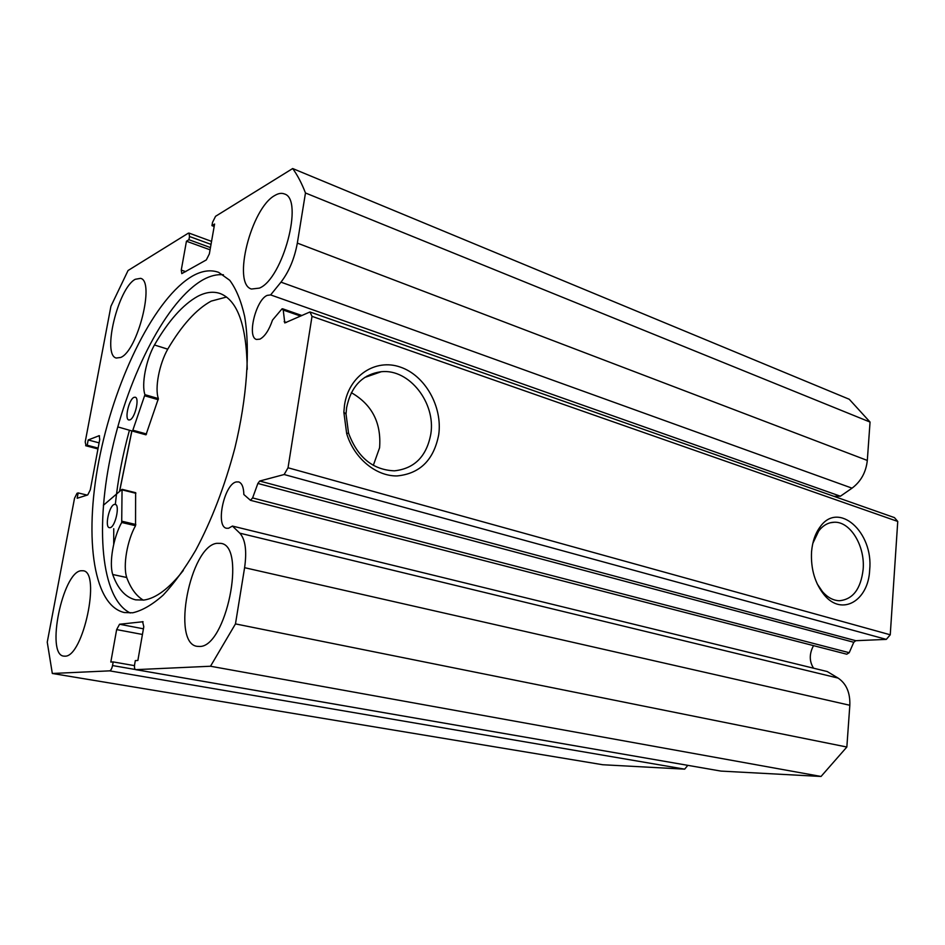 <?xml version="1.0" encoding="UTF-8"?>
<svg xmlns="http://www.w3.org/2000/svg" width="945" height="945" viewBox="0 0 945 945"><rect width="100%" height="100%" fill="white"/><g stroke="black" fill="none" stroke-linecap="round" stroke-linejoin="round"><path stroke-width="1.42" d="M309.96 311.968L894.442 517.612L897.75 521.451L312.015 316.351L309.96 311.968L284.788 322.942L283.228 310.031L282.035 308.838L272.514 320.071C269.041 330.159 264.836 336.526 259.899 339.16L256.473 339.444C246.787 337.176 255.847 299.943 267.151 295.395L270.636 294.911L840.412 496.219L833.962 496.338M813.586 668.209C809.203 661.37 809.18 653.845 813.515 645.636M897.75 521.451L890.249 634.792L886.316 639.387L855.768 640.698L853.772 642.281L257.867 483.45L252.61 497.932L250.449 500.307L243.845 494.518C243.668 487.266 241.944 483.06 238.66 481.915L236.226 481.938C224.189 484.159 215.212 526.519 226.493 528.255L228.548 528.267L232.423 526.07L239.817 533.169C245.381 539.359 246.976 550.864 244.601 567.685L235.47 623.901L210.511 666.237L135.832 669.651L720.539 771.014M438.716 434.688C433.826 460.002 419.923 473.74 397.006 475.937C375.897 476.245 354.032 458.242 346.673 433.566L343.85 412.233L344.512 405.11C348.799 375.673 375.508 358.297 400.314 367.085C425.191 375.46 442.685 406.752 438.716 434.688M346.602 407.708L346.024 414.04L348.528 433.034C357.517 457.356 372.814 469.948 394.419 470.834C414.501 468.614 426.632 456.364 430.814 434.062C436.011 403.042 409.327 368.609 381.296 371.716C362.573 374.291 351.008 386.281 346.602 407.708M869.672 570C868.42 600.796 841.936 616.506 824.347 595.066C814.944 583.443 810.68 569.008 811.554 551.75C812.44 541.709 815.275 533.429 820.083 526.932C838.534 500.437 873.664 532.283 869.672 570M817.248 583.975L822.528 591.747C827.666 597.535 833.277 600.524 839.349 600.736C852.898 599.437 860.824 588.995 863.139 569.41C865.242 546.139 850.453 521.498 834.364 522.231C828.352 522.372 823.13 525.278 818.724 530.96L812.83 543.34M373.31 465.365L379.583 447.8C381.485 422.947 372.07 404.566 351.351 392.683M119.519 491.412L131.816 430.92M113.707 544.308L113.743 528.692M115.314 504.606C117.782 480.237 122.484 455.455 129.441 430.235M130.268 612.998C100.595 598.539 95.032 525.326 112.03 449.796C128.91 374.196 166.934 300.085 203.187 279.685C210.274 275.798 217.019 274.156 223.41 274.771M132.69 612.797L124.315 612.537C91.712 605.072 83.81 531.751 100.312 453.742C116.625 375.649 155.571 297.297 192.591 275.975C201.982 270.707 210.676 269.49 218.649 272.349L229.753 280.311C236.167 288.934 241.14 300.959 244.649 316.398C250.307 349.815 246.988 398.01 234.88 448.048C224.756 486.214 211.68 520.317 195.65 550.356C184.913 568.571 174.069 583.514 163.119 595.173C152.346 604.741 142.199 610.612 132.69 612.797M120.688 357.458L116.306 358.037C101.824 355.226 118.101 288.036 135.277 279.283L140.557 278.35C155.204 280.913 137.651 351.067 120.688 357.458M64.957 656.173L63.669 656.114C45.726 654.542 62.512 572.564 80.892 570.756L83.113 570.756C101.162 571.76 83.207 657.259 64.957 656.173M259.391 288.119L251.453 289.028C232.021 283.866 251.122 207.959 274.889 195.438C278.468 193.3 281.645 192.815 284.433 193.961C304.054 199.064 282.85 278.929 259.391 288.119M199.489 646.463L197.056 646.333C171.269 643.179 190.146 546.434 216.724 543.328L220.917 543.375C246.763 546.033 225.973 647.573 199.489 646.463M252.61 497.932L849.212 652.7L853.772 642.281M849.212 652.7L846.767 654.212L250.449 500.307M244.601 567.685L849.827 705.277C850.264 692.709 846.354 683.648 838.109 678.085L827.265 671.552L232.423 526.07M849.827 705.277L846.85 747.022L821.04 776.459L721.023 771.096M687.806 765.355L684.664 769.147L602.733 764.741L52.318 673.478L47.25 642.163L74.525 498.263L77.017 493.29L78.163 492.924L77.159 498.263L87.731 494.932L90.295 489.853L99.733 439.484L99.237 435.68L88.192 439.957L87.188 445.225L86.03 445.674L97.985 448.816M270.636 294.911L280.984 282.153C289.016 271.664 294.474 258.647 297.332 243.101L305.471 192.981C301.762 183.33 297.498 175.191 292.678 168.541L849.26 399.262L870.05 422.061L867.309 460.439C866.033 472.228 860.942 481.477 852.047 488.163L840.412 496.219M211.018 244.389L189.508 236.51L188.929 239.711L186.448 241.223L181.263 270.081L181.794 273.625L206.317 259.922L209.353 253.91L214.598 224.036L211.952 225.654L212.53 222.358L215.566 216.299L292.678 168.541M189.508 236.51L189 233.084L188.256 233.214L128.059 270.506L110.919 306.286L85.204 441.953L86.03 445.674M684.664 769.147L109.62 670.855L52.318 673.478M109.62 670.855C110.872 670.477 111.841 668.717 112.538 665.552L135.336 669.509M142.435 634.461L116.648 629.594L110.813 662.055L113.187 661.913L112.538 665.552M116.648 629.594L119.554 624.243L143.427 628.815M143.073 621.727L119.554 624.243M142.6 621.645L143.794 626.724L137.864 660.472L135.312 660.614L134.651 664.37C134.225 667.418 134.556 669.166 135.655 669.639L135.832 669.651M257.867 483.45L259.686 481.04L855.768 640.698M886.316 639.387L284.15 474.52L259.686 481.04M284.15 474.52L288.036 467.775L890.249 634.792M312.015 316.351L288.036 467.775M210.511 666.237L821.04 776.459M846.85 747.022L235.47 623.901M305.471 192.981L870.05 422.061M113.187 661.913L134.485 665.646M188.929 239.711L210.463 247.566M186.448 241.223L210.073 249.811M211.952 225.654L214.172 226.481M78.163 492.924L87.164 495.109M88.192 439.957L99.095 442.862M87.188 445.225L98.115 448.095M119.613 491.329L131.898 430.932M103.359 505.315L122.059 489.321L121.704 522.479C113.4 537.256 108.923 562.913 112.738 574.513L126.713 577.525C130.753 588.416 136.281 595.952 143.297 600.146M110.152 527.664L109.36 527.688C104.482 527.109 109.23 505.327 114.416 504.382L115.278 504.358C120.169 504.89 115.325 526.932 110.152 527.664M129.914 419.875L128.803 419.97C124.303 419.249 129.004 399.003 134.06 397.337L135.241 397.219C139.765 397.904 134.958 418.411 129.914 419.875M112.715 574.56C117.889 588.983 125.531 597.417 135.655 599.851L143.947 600.063C156.043 598.303 169.155 588.44 183.306 570.485M226.552 297.025L211.184 301.112C196.288 309.228 181.806 325.245 167.737 349.154L154.448 344.984C146.026 359.962 141.289 384.45 144.951 394.679L132.524 431.121L117.759 426.892M247.224 369.353C246.645 325.777 237.691 300.522 220.35 293.6C213.346 291.143 205.738 292.088 197.529 296.447C182.798 304.703 168.434 320.875 154.448 344.984L167.737 349.189C159.268 364.014 154.614 388.395 158.382 398.589L145.979 434.818L132.524 431.121M135.619 492.711L135.537 525.715C127.185 540.398 122.791 565.913 126.736 577.478L126.713 577.525M112.738 574.513L126.736 577.478M297.332 243.101L867.309 460.439M181.263 270.081L185.752 271.652M99.544 435.893L98.847 435.704M239.817 533.169L838.109 678.085M284.161 321.654L286.406 322.434M300.652 316.103L283.228 310.031M280.984 282.153L852.047 488.163M133.103 430.294L146.558 433.991M144.798 395.813L158.24 399.723M144.951 394.679L158.382 398.589M121.988 521.25L135.82 524.499M122.212 489.9L135.856 493.29M121.704 522.479L135.537 525.715M367.014 376.039L367.971 376.358M348.528 433.034L346.673 433.566M346.024 414.04L343.85 412.233M822.528 591.747L824.347 595.066M97.961 448.946L85.664 445.709M135.655 669.639L720.775 771.061M189 233.084L211.55 241.377M364.557 377.539L381.296 371.716M830.36 522.75L834.364 522.231M818.724 530.96L820.083 526.932M282.602 308.779L301.939 315.535M122.059 489.321L135.69 492.711"/></g></svg>
